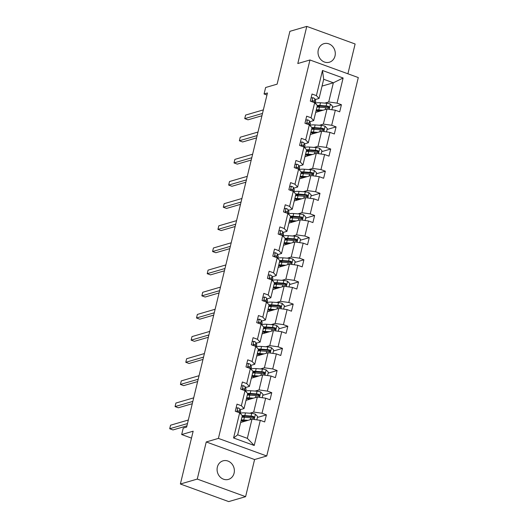 <?xml version="1.0" encoding="UTF-8"?>
<svg xmlns="http://www.w3.org/2000/svg" width="528" height="528" viewBox="0 0 528 528"><rect width="100%" height="100%" fill="white"/><g stroke="black" fill="none" stroke-linecap="round" stroke-linejoin="round"><path stroke-width="0.79" d="M318.292 49.903A9.669 8.554 73.7 0 0 320.734 59.479A9.669 8.554 73.7 0 0 329.366 62.225A9.669 8.554 73.7 0 0 335.016 55.988A9.669 8.554 73.7 0 0 332.574 46.411A9.669 8.554 73.7 0 0 323.948 43.666A9.669 8.554 73.7 0 0 318.292 49.903M217.364 467.082A9.669 8.554 73.7 0 0 219.806 476.659A9.669 8.554 73.7 0 0 228.439 479.404A9.669 8.554 73.7 0 0 234.089 473.167A9.669 8.554 73.7 0 0 231.647 463.591A9.669 8.554 73.7 0 0 223.021 460.845A9.669 8.554 73.7 0 0 217.364 467.082M245.606 496.67L254.588 459.538L206.25 441.949L197.261 479.081L245.606 496.67L228.716 501.6L180.378 484.011L193.156 431.191L181.678 434.544L191.486 438.115M197.261 479.081L180.378 484.011M347.906 73.788L355.12 43.989L306.781 26.4L289.892 31.33L277.114 84.157L265.63 87.509L264.066 93.971L266.957 95.02M266.746 455.987L358.294 77.57L309.956 59.981L218.407 438.398L266.746 455.987L254.588 459.538M324.806 103.105L328.72 101.963L333.353 82.79L343.121 77.999L337.042 103.132L341.418 104.722L332.442 107.342M322.034 86.097L333.353 82.79L323.69 79.273L319.051 98.446L315.143 99.587M328.72 101.963L337.042 103.132M319.447 125.255L323.36 124.113L326.997 109.065L335.326 110.227L339.702 111.824L341.418 104.722M335.326 110.227L331.683 125.281L336.059 126.872L327.083 129.499M314.087 147.404L318.001 146.263L321.644 131.215L329.967 132.383L334.343 133.973L336.059 126.872M329.967 132.383L326.324 147.431L330.7 149.028L321.724 151.648M308.735 169.561L312.642 168.419L316.285 153.364L324.608 154.532L328.984 156.123L330.7 149.028M324.608 154.532L320.965 169.58L325.34 171.178L316.364 173.798M303.376 191.71L307.283 190.568L310.926 175.514L319.249 176.682L323.624 178.273L325.34 171.178M319.249 176.682L315.605 191.737L319.981 193.327L311.005 195.947M298.016 213.86L301.924 212.718L305.567 197.67L313.889 198.832L318.265 200.429L319.981 193.327M313.889 198.832L310.246 213.886L314.622 215.477L305.646 218.104M292.657 236.009L296.564 234.868L300.208 219.82L308.53 220.988L312.906 222.578L314.622 215.477M308.53 220.988L304.887 236.036L309.263 237.633L300.287 240.253M287.298 258.166L291.205 257.024L294.848 241.969L303.171 243.137L307.547 244.728L309.263 237.633M303.171 243.137L299.528 258.185L303.904 259.783L294.928 262.403M281.939 280.315L285.846 279.173L289.489 264.119L297.812 265.287L302.188 266.878L303.904 259.783M297.812 265.287L294.169 280.342L298.544 281.932L289.568 284.552M276.58 302.465L280.487 301.323L284.13 286.275L292.453 287.437L296.828 289.034L298.544 281.932M292.453 287.437L288.809 302.491L293.185 304.082L284.209 306.709M271.22 324.614L275.128 323.473L278.771 308.425L287.093 309.593L291.469 311.183L293.185 304.082M287.093 309.593L283.45 324.641L287.826 326.238L278.85 328.858M265.861 346.771L269.768 345.629L273.412 330.574L281.734 331.742L286.11 333.333L287.826 326.238M281.734 331.742L278.091 346.797L282.467 348.388L273.491 351.008M260.502 368.92L264.409 367.778L268.052 352.724L276.375 353.892L280.751 355.483L282.467 348.388M276.375 353.892L272.732 368.947L277.114 370.537L268.132 373.157M255.143 391.07L259.05 389.928L262.693 374.88L271.016 376.042L275.392 377.639L277.114 370.537M271.016 376.042L267.373 391.096L271.755 392.687L262.772 395.314M249.784 413.219L253.691 412.078L257.334 397.03L265.657 398.198L270.032 399.788L271.755 392.687M265.657 398.198L262.013 413.246L266.396 414.843L257.413 417.463M260.297 420.347L254.219 445.48L233.574 437.969L239.659 412.837L242.306 415.661L237.666 434.834L247.335 438.346L251.975 419.179L260.297 420.347L264.673 421.938L266.396 414.843M241.375 405.735L245.018 390.687L247.665 393.512L244.022 408.56L241.375 405.735L236.999 404.144L235.277 411.246L239.659 412.837M246.734 383.585L250.371 368.537L253.024 371.362L249.381 386.41L246.734 383.585L242.359 381.995L240.636 389.096L245.018 390.687M252.094 361.436L255.73 346.381L258.383 349.206L254.74 364.261L252.094 361.436L247.718 359.845L245.995 366.94L250.371 368.537M257.453 339.286L261.089 324.232L263.743 327.056L260.099 342.111L257.453 339.286L253.077 337.689L251.354 344.791L255.73 346.381M262.812 317.13L266.449 302.082L269.102 304.907L265.459 319.955L262.812 317.13L258.436 315.539L256.714 322.641L261.089 324.232M268.171 294.98L271.808 279.932L274.461 282.757L270.818 297.805L268.171 294.98L263.789 293.39L262.073 300.491L266.449 302.082M273.53 272.831L277.167 257.776L279.82 260.601L276.177 275.656L273.53 272.831L269.148 271.24L267.432 278.335L271.808 279.932M278.89 250.681L282.526 235.627L285.179 238.451L281.536 253.506L278.89 250.681L274.507 249.084L272.791 256.186L277.167 257.776M284.249 228.525L287.885 213.477L290.539 216.302L286.895 231.35L284.249 228.525L279.866 226.934L278.15 234.036L282.526 235.627M289.601 206.375L293.245 191.327L295.898 194.152L292.255 209.2L289.601 206.375L285.226 204.785L283.51 211.886L287.885 213.477M294.961 184.226L298.604 169.171L301.257 171.996L297.614 187.051L294.961 184.226L290.585 182.635L288.869 189.73L293.245 191.327M300.32 162.076L303.963 147.022L306.616 149.846L302.973 164.901L300.32 162.076L295.944 160.479L294.228 167.581L298.604 169.171M305.679 139.92L309.322 124.872L311.975 127.697L308.332 142.745L305.679 139.92L301.303 138.329L299.587 145.431L303.963 147.022M311.038 117.77L314.681 102.722L317.335 105.547L313.691 120.595L311.038 117.77L306.662 116.18L304.946 123.281L309.322 124.872M319.051 98.446L316.397 95.621L312.022 94.03L310.306 101.125L314.681 102.722M316.397 95.621L322.483 70.488L343.121 77.999M181.678 434.544L183.236 428.083L186.615 427.099L267.445 92.981L264.066 93.971M313.691 120.595L309.784 121.737M315.685 112.365L326.997 109.065M323.36 124.113L331.683 125.281M308.332 142.745L304.425 143.887M310.325 134.521L321.644 131.215M318.001 146.263L326.324 147.431M302.973 164.901L299.066 166.043M304.966 156.671L316.285 153.364M312.642 168.419L320.965 169.58M297.614 187.051L293.707 188.192M299.607 178.82L310.926 175.514M307.283 190.568L315.605 191.737M292.255 209.2L288.347 210.342M294.248 200.97L305.567 197.67M301.924 212.718L310.246 213.886M286.895 231.35L282.988 232.492M288.889 223.126L300.208 219.82M296.564 234.868L304.887 236.036M281.536 253.506L277.629 254.648M283.529 245.276L294.848 241.969M291.205 257.024L299.528 258.185M276.177 275.656L272.27 276.797M278.17 267.425L289.489 264.119M285.846 279.173L294.169 280.342M270.818 297.805L266.911 298.947M272.811 289.575L284.13 286.275M280.487 301.323L288.809 302.491M265.459 319.955L261.551 321.097M267.452 311.731L278.771 308.425M275.128 323.473L283.45 324.641M260.099 342.111L256.192 343.253M262.093 333.881L273.412 330.574M269.768 345.629L278.091 346.797M254.74 364.261L250.833 365.402M256.733 356.03L268.052 352.724M264.409 367.778L272.732 368.947M249.381 386.41L245.474 387.552M251.374 378.18L262.693 374.88M259.05 389.928L267.373 391.096M244.022 408.56L240.115 409.702M246.015 400.336L257.334 397.03M253.691 412.078L262.013 413.246M233.574 437.969L237.666 434.834M206.25 441.949L218.407 438.398M306.781 26.4L297.799 63.532L309.956 59.981M240.656 422.486L251.975 419.179M247.335 438.346L254.219 445.48M322.483 70.488L323.69 79.273M236.042 408.078L237.864 407.794A4 1.016 13.6 0 1 239.884 409.055L240.629 411.134A11.557 2.93 13.6 0 1 240.662 411.642L240.227 413.444A11.557 2.93 -166.4 0 1 245.467 412.896L251.731 413.365A4 1.016 -166.4 0 1 255.367 414.163L257.638 416.533L256.832 419.859M187.473 423.555L169.706 428.749L170.564 425.198L188.331 420.011M239.613 412.823L239.23 411.754A4 1.016 -166.4 0 0 238.108 410.87L237.422 411.002L237.211 411.946M237.25 411.253A2.039 0.515 13.6 0 1 237.329 411.378L237.58 412.084M186.912 425.865L172.973 429.937L169.706 428.749M243.012 416.262A9.59 2.435 -166.4 0 0 244.636 417.166L245.018 417.344M242.84 420.605L242.161 420.803M248.068 420.321L243.751 419.998A11.557 2.93 -166.4 0 0 241.27 419.945M246.464 420.79L244.688 420.658A9.59 2.435 -166.4 0 0 241.058 420.829M241.923 417.245A11.557 2.93 13.6 0 1 244.405 417.298L250.668 417.767A4 1.016 13.6 0 1 253.242 418.229C254.496 417.998 254.635 417.43 253.651 416.526A4 1.016 -166.4 0 0 251.077 416.064L244.82 415.595A11.557 2.93 -166.4 0 0 242.2 415.549M242.121 416.427A9.59 2.435 13.6 0 1 245.758 416.255L252.014 416.724A2.039 0.515 13.6 0 1 252.681 416.81L253.447 417.74M245.216 421.153A3.551 0.898 -166.4 0 0 244.952 421.021L244.108 420.618M241.943 420.664A9.59 2.435 -166.4 0 0 243.566 421.568M253.242 418.229L253.757 418.235M241.402 385.928L243.223 385.638A4 1.016 13.6 0 1 245.243 386.905L245.989 388.984A11.557 2.93 13.6 0 1 246.022 389.492L245.586 391.294M192.832 401.405L175.065 406.593L175.923 403.042L193.69 397.855M244.972 390.667L244.589 389.605A4 1.016 -166.4 0 0 243.467 388.72L242.781 388.852L242.57 389.796M242.609 389.103A2.039 0.515 13.6 0 1 242.689 389.228L242.939 389.928M192.271 403.709L178.332 407.781L175.065 406.593M246.761 363.779L248.582 363.488A4 1.016 13.6 0 1 250.602 364.756L251.341 366.835A11.557 2.93 13.6 0 1 251.381 367.336L250.945 369.145M198.191 379.256L180.424 384.443L181.282 380.893L199.049 375.705M250.331 368.518L249.949 367.455A4 1.016 -166.4 0 0 248.827 366.571L248.14 366.703L247.929 367.646M247.969 366.953A2.039 0.515 13.6 0 1 248.048 367.079L248.299 367.778M197.63 381.559L183.691 385.631L180.424 384.443M262.192 397.709L262.997 394.383L260.726 392.007A4 1.016 -166.4 0 0 257.09 391.215L250.826 390.746A11.557 2.93 -166.4 0 0 245.599 391.307M248.371 394.112A9.59 2.435 -166.4 0 0 249.995 395.01L250.378 395.195M248.2 398.455L247.52 398.653M253.427 398.171L249.11 397.848A11.557 2.93 -166.4 0 0 246.629 397.795M251.823 398.64L250.048 398.508A9.59 2.435 -166.4 0 0 246.418 398.673M247.282 395.096A11.557 2.93 13.6 0 1 249.764 395.149L256.027 395.617A4 1.016 13.6 0 1 258.601 396.079C259.855 395.848 259.994 395.281 259.01 394.376A4 1.016 -166.4 0 0 256.436 393.914L250.173 393.446A11.557 2.93 -166.4 0 0 247.559 393.4M247.48 394.271A9.59 2.435 13.6 0 1 251.117 394.106L257.374 394.568A2.039 0.515 13.6 0 1 258.04 394.66L258.806 395.591M250.576 399.003A3.551 0.898 -166.4 0 0 250.312 398.871L249.467 398.468M247.302 398.515A9.59 2.435 -166.4 0 0 248.926 399.412M258.601 396.079L259.116 396.079M267.551 375.56L268.356 372.227L266.086 369.857A4 1.016 -166.4 0 0 262.449 369.065L256.186 368.597A11.557 2.93 -166.4 0 0 250.958 369.158M253.724 371.963A9.59 2.435 -166.4 0 0 255.354 372.86L255.737 373.045M253.559 376.299L252.879 376.504M258.786 376.022L254.47 375.698A11.557 2.93 -166.4 0 0 251.988 375.646M257.182 376.484L255.407 376.352A9.59 2.435 -166.4 0 0 251.777 376.523M252.641 372.946A11.557 2.93 13.6 0 1 255.123 372.999L261.386 373.468A4 1.016 13.6 0 1 263.96 373.93C265.214 373.692 265.353 373.124 264.37 372.227A4 1.016 -166.4 0 0 261.796 371.765L255.532 371.296A11.557 2.93 -166.4 0 0 252.919 371.25M252.839 372.121A9.59 2.435 13.6 0 1 256.476 371.95L262.733 372.418A2.039 0.515 13.6 0 1 263.399 372.511L264.165 373.441M255.935 376.853A3.551 0.898 -166.4 0 0 255.671 376.721L254.826 376.319M252.661 376.365A9.59 2.435 -166.4 0 0 254.285 377.263M263.96 373.93L264.475 373.93M252.12 341.623L253.942 341.339A4 1.016 13.6 0 1 255.961 342.606L256.7 344.685A11.557 2.93 13.6 0 1 256.74 345.187L256.304 346.995A11.557 2.93 -166.4 0 1 261.545 346.447L267.808 346.916A4 1.016 -166.4 0 1 271.445 347.708L273.715 350.077L272.91 353.41M203.551 357.106L185.783 362.294L186.641 358.743L204.409 353.555M255.691 346.368L255.308 345.299A4 1.016 -166.4 0 0 254.186 344.414L253.499 344.553L253.288 345.49M253.328 344.804A2.039 0.515 13.6 0 1 253.407 344.923L253.658 345.629M202.99 359.41L189.05 363.482L185.783 362.294M259.083 349.813A9.59 2.435 -166.4 0 0 260.713 350.711L261.096 350.896M258.918 354.149L258.238 354.347M264.145 353.866L259.829 353.542A11.557 2.93 -166.4 0 0 257.347 353.489M262.541 354.334L260.766 354.202A9.59 2.435 -166.4 0 0 257.136 354.374M258.001 350.797A11.557 2.93 13.6 0 1 260.482 350.849L266.746 351.318A4 1.016 13.6 0 1 269.32 351.773C270.574 351.542 270.712 350.975 269.729 350.071A4 1.016 -166.4 0 0 267.155 349.609L260.891 349.14A11.557 2.93 -166.4 0 0 258.278 349.1M258.199 349.972A9.59 2.435 13.6 0 1 261.835 349.8L268.092 350.269A2.039 0.515 13.6 0 1 268.759 350.354L269.524 351.285M261.294 354.697A3.551 0.898 -166.4 0 0 261.03 354.565L260.185 354.169M258.02 354.209A9.59 2.435 -166.4 0 0 259.644 355.113M269.32 351.773L269.834 351.78M257.479 319.473L259.301 319.189A4 1.016 13.6 0 1 261.32 320.45L262.06 322.529A11.557 2.93 13.6 0 1 262.099 323.037L261.664 324.839M208.91 334.95L191.143 340.144L192.001 336.593L209.768 331.406M261.05 324.218L260.667 323.149A4 1.016 -166.4 0 0 259.545 322.265L258.859 322.397L258.647 323.341M258.687 322.648A2.039 0.515 13.6 0 1 258.766 322.773L259.017 323.479M208.349 337.26L194.41 341.332L191.143 340.144M278.269 331.254L279.074 327.928L276.804 325.558A4 1.016 -166.4 0 0 273.167 324.76L266.904 324.291A11.557 2.93 -166.4 0 0 261.677 324.852M264.442 327.657A9.59 2.435 -166.4 0 0 266.072 328.561L266.455 328.739M264.277 332L263.597 332.198M269.504 331.716L265.188 331.393A11.557 2.93 -166.4 0 0 262.706 331.34M267.901 332.185L266.125 332.053A9.59 2.435 -166.4 0 0 262.495 332.224M263.36 328.64A11.557 2.93 13.6 0 1 265.841 328.693L272.105 329.162A4 1.016 13.6 0 1 274.679 329.624C275.933 329.393 276.071 328.825 275.088 327.921A4 1.016 -166.4 0 0 272.514 327.459L266.251 326.99A11.557 2.93 -166.4 0 0 263.637 326.944M263.558 327.822A9.59 2.435 13.6 0 1 267.194 327.65L273.451 328.119A2.039 0.515 13.6 0 1 274.118 328.205L274.883 329.135M266.653 332.548A3.551 0.898 -166.4 0 0 266.389 332.416L265.544 332.013M263.38 332.059A9.59 2.435 -166.4 0 0 265.003 332.963M274.679 329.624L275.194 329.624M262.838 297.323L264.66 297.033A4 1.016 13.6 0 1 266.68 298.3L267.419 300.379A11.557 2.93 13.6 0 1 267.458 300.887L267.023 302.689M214.269 312.8L196.502 317.988L197.36 314.437L215.127 309.25M266.409 302.062L266.026 301A4 1.016 -166.4 0 0 264.904 300.115L264.218 300.247L264 301.191M264.046 300.498A2.039 0.515 13.6 0 1 264.125 300.623L264.376 301.323M213.708 315.104L199.769 319.176L196.502 317.988M283.628 309.104L284.434 305.778L282.163 303.402A4 1.016 -166.4 0 0 278.527 302.61L272.263 302.141A11.557 2.93 -166.4 0 0 267.036 302.702M269.801 305.507A9.59 2.435 -166.4 0 0 271.425 306.405L271.814 306.59M269.636 309.85L268.95 310.048M274.857 309.566L270.547 309.243A11.557 2.93 -166.4 0 0 268.066 309.19M273.26 310.035L271.484 309.903A9.59 2.435 -166.4 0 0 267.854 310.068M268.719 306.491A11.557 2.93 13.6 0 1 271.201 306.544L277.464 307.012A4 1.016 13.6 0 1 280.038 307.474C281.292 307.243 281.431 306.676 280.447 305.771A4 1.016 -166.4 0 0 277.873 305.309L271.61 304.841A11.557 2.93 -166.4 0 0 268.996 304.795M268.917 305.666A9.59 2.435 13.6 0 1 272.554 305.501L278.81 305.963A2.039 0.515 13.6 0 1 279.477 306.055L280.243 306.986M272.012 310.398A3.551 0.898 -166.4 0 0 271.748 310.266L270.904 309.863M268.739 309.91A9.59 2.435 -166.4 0 0 270.362 310.807M280.038 307.474L280.553 307.474M268.198 275.174L270.019 274.883A4 1.016 13.6 0 1 272.039 276.151L272.778 278.23A11.557 2.93 13.6 0 1 272.818 278.731L272.382 280.54M219.628 290.651L201.861 295.838L202.719 292.288L220.486 287.1M271.768 279.913L271.385 278.85A4 1.016 -166.4 0 0 270.257 277.959L269.57 278.098L269.359 279.041M269.399 278.348A2.039 0.515 13.6 0 1 269.485 278.474L269.735 279.173M219.067 292.954L205.128 297.026L201.861 295.838M288.988 286.955L289.793 283.622L287.522 281.252A4 1.016 -166.4 0 0 283.886 280.46L277.622 279.992A11.557 2.93 -166.4 0 0 272.395 280.553M275.161 283.358A9.59 2.435 -166.4 0 0 276.784 284.255L277.174 284.44M274.996 287.694L274.309 287.899M280.216 287.417L275.906 287.093A11.557 2.93 -166.4 0 0 273.425 287.041M278.619 287.879L276.844 287.747A9.59 2.435 -166.4 0 0 273.214 287.918M274.078 284.341A11.557 2.93 13.6 0 1 276.56 284.394L282.823 284.863A4 1.016 13.6 0 1 285.397 285.325C286.651 285.087 286.79 284.519 285.806 283.622A4 1.016 -166.4 0 0 283.232 283.16L276.969 282.691A11.557 2.93 -166.4 0 0 274.355 282.645M274.276 283.516A9.59 2.435 13.6 0 1 277.906 283.345L284.17 283.813A2.039 0.515 13.6 0 1 284.836 283.906L285.602 284.836M277.372 288.248A3.551 0.898 -166.4 0 0 277.108 288.116L276.263 287.714M274.098 287.76A9.59 2.435 -166.4 0 0 275.722 288.658M285.397 285.325L285.912 285.325M273.557 253.018L275.372 252.734A4 1.016 13.6 0 1 277.398 253.994L278.137 256.08A11.557 2.93 13.6 0 1 278.177 256.582L277.741 258.39M224.981 268.501L207.22 273.689L208.078 270.138L225.845 264.95M277.127 257.763L276.745 256.694A4 1.016 -166.4 0 0 275.616 255.809L274.93 255.948L274.718 256.885M274.758 256.199A2.039 0.515 13.6 0 1 274.844 256.318L275.095 257.024M224.426 270.805L210.487 274.877L207.22 273.689M294.347 264.805L295.152 261.472L292.882 259.103A4 1.016 -166.4 0 0 289.245 258.311L282.982 257.842A11.557 2.93 -166.4 0 0 277.748 258.397M280.52 261.202A9.59 2.435 -166.4 0 0 282.143 262.106L282.533 262.291M280.355 265.544L279.668 265.742M285.575 265.261L281.266 264.937A11.557 2.93 -166.4 0 0 278.784 264.884M283.978 265.729L282.203 265.597A9.59 2.435 -166.4 0 0 278.573 265.769M279.437 262.192A11.557 2.93 13.6 0 1 281.919 262.244L288.182 262.713A4 1.016 13.6 0 1 290.756 263.168C292.01 262.937 292.149 262.37 291.166 261.466A4 1.016 -166.4 0 0 288.592 261.004L282.328 260.535A11.557 2.93 -166.4 0 0 279.715 260.495M279.635 261.367A9.59 2.435 13.6 0 1 283.265 261.195L289.529 261.664A2.039 0.515 13.6 0 1 290.195 261.749L290.961 262.68M282.731 266.092A3.551 0.898 -166.4 0 0 282.467 265.96L281.622 265.564M279.457 265.604A9.59 2.435 -166.4 0 0 281.081 266.508M290.756 263.168L291.271 263.175M278.916 230.868L280.731 230.584A4 1.016 13.6 0 1 282.757 231.845L283.496 233.924A11.557 2.93 13.6 0 1 283.536 234.432L283.1 236.234A11.557 2.93 -166.4 0 1 288.341 235.686L294.604 236.155A4 1.016 -166.4 0 1 298.241 236.953L300.511 239.323L299.706 242.649M230.34 246.345L212.579 251.539L213.437 247.988L231.205 242.801M282.487 235.613L282.104 234.544A4 1.016 -166.4 0 0 280.975 233.66L280.289 233.792L280.078 234.736M280.117 234.043A2.039 0.515 13.6 0 1 280.203 234.168L280.454 234.874M229.786 248.655L215.846 252.727L212.579 251.539M285.879 239.052A9.59 2.435 -166.4 0 0 287.503 239.956L287.892 240.134M285.714 243.395L285.028 243.593M290.935 243.111L286.625 242.788A11.557 2.93 -166.4 0 0 284.143 242.735M289.337 243.58L287.562 243.448A9.59 2.435 -166.4 0 0 283.932 243.619M284.797 240.035A11.557 2.93 13.6 0 1 287.278 240.088L293.542 240.557A4 1.016 13.6 0 1 296.116 241.019C297.37 240.788 297.502 240.22 296.525 239.316A4 1.016 -166.4 0 0 293.951 238.854L287.687 238.385A11.557 2.93 -166.4 0 0 285.074 238.339M284.995 239.217A9.59 2.435 13.6 0 1 288.625 239.045L294.888 239.514A2.039 0.515 13.6 0 1 295.555 239.6L296.32 240.53M288.09 243.943A3.551 0.898 -166.4 0 0 287.826 243.811L286.981 243.408M284.816 243.454A9.59 2.435 -166.4 0 0 286.44 244.358M296.116 241.019L296.63 241.019M284.275 208.718L286.09 208.428A4 1.016 13.6 0 1 288.116 209.695L288.856 211.774A11.557 2.93 13.6 0 1 288.895 212.282L288.46 214.084M235.699 224.195L217.939 229.383L218.797 225.832L236.564 220.645M287.839 213.457L287.463 212.395A4 1.016 -166.4 0 0 286.334 211.51L285.648 211.642L285.437 212.586M285.476 211.893A2.039 0.515 13.6 0 1 285.562 212.018L285.813 212.718M235.145 226.499L221.206 230.571L217.939 229.383M289.634 186.569L291.449 186.278A4 1.016 13.6 0 1 293.476 187.546L294.215 189.625A11.557 2.93 13.6 0 1 294.254 190.126L293.819 191.935M241.058 202.046L223.298 207.233L224.156 203.683L241.916 198.495M293.198 191.308L292.822 190.245A4 1.016 -166.4 0 0 291.694 189.354L291.007 189.493L290.796 190.436M290.836 189.743A2.039 0.515 13.6 0 1 290.921 189.869L291.172 190.568M240.504 204.349L226.565 208.421L223.298 207.233M294.994 164.413L296.809 164.129A4 1.016 13.6 0 1 298.835 165.389L299.574 167.475A11.557 2.93 13.6 0 1 299.614 167.977L299.178 169.785A11.557 2.93 -166.4 0 1 304.418 169.237L310.682 169.706A4 1.016 -166.4 0 1 314.318 170.498L316.589 172.867L315.784 176.2M246.418 179.896L228.657 185.084L229.515 181.533L247.276 176.345M298.558 169.158L298.181 168.089A4 1.016 -166.4 0 0 297.053 167.204L296.366 167.343L296.155 168.28M296.195 167.594A2.039 0.515 13.6 0 1 296.281 167.713L296.531 168.419M245.863 182.2L231.924 186.272L228.657 185.084M305.065 220.499L305.87 217.173L303.6 214.797A4 1.016 -166.4 0 0 299.963 214.005L293.7 213.536A11.557 2.93 -166.4 0 0 288.466 214.097M291.238 216.902A9.59 2.435 -166.4 0 0 292.862 217.8L293.251 217.985M291.073 221.245L290.387 221.443M296.294 220.961L291.984 220.638A11.557 2.93 -166.4 0 0 289.502 220.585M294.697 221.43L292.921 221.291A9.59 2.435 -166.4 0 0 289.291 221.463M290.156 217.886A11.557 2.93 13.6 0 1 292.637 217.939L298.901 218.407A4 1.016 13.6 0 1 301.475 218.869C302.729 218.638 302.861 218.071 301.884 217.166A4 1.016 -166.4 0 0 299.31 216.704L293.047 216.236A11.557 2.93 -166.4 0 0 290.433 216.19M290.354 217.061A9.59 2.435 13.6 0 1 293.984 216.896L300.247 217.358A2.039 0.515 13.6 0 1 300.914 217.45L301.679 218.381M293.449 221.793A3.551 0.898 -166.4 0 0 293.185 221.661L292.34 221.258M290.176 221.305A9.59 2.435 -166.4 0 0 291.799 222.202M301.475 218.869L301.99 218.869M310.424 198.35L311.23 195.017L308.959 192.647A4 1.016 -166.4 0 0 305.323 191.855L299.059 191.387A11.557 2.93 -166.4 0 0 293.825 191.948M296.597 194.753A9.59 2.435 -166.4 0 0 298.221 195.65L298.61 195.835M296.432 199.089L295.746 199.294M301.653 198.812L297.343 198.488A11.557 2.93 -166.4 0 0 294.862 198.436M300.056 199.274L298.28 199.142A9.59 2.435 -166.4 0 0 294.644 199.313M295.515 195.736A11.557 2.93 13.6 0 1 297.997 195.789L304.253 196.258A4 1.016 13.6 0 1 306.834 196.72C308.088 196.482 308.22 195.914 307.243 195.017A4 1.016 -166.4 0 0 304.669 194.555L298.406 194.086A11.557 2.93 -166.4 0 0 295.792 194.04M295.713 194.911A9.59 2.435 13.6 0 1 299.343 194.74L305.606 195.208A2.039 0.515 13.6 0 1 306.273 195.301L307.039 196.231M298.808 199.643A3.551 0.898 -166.4 0 0 298.544 199.511L297.7 199.109M295.535 199.155A9.59 2.435 -166.4 0 0 297.158 200.053M306.834 196.72L307.349 196.72M301.957 172.597A9.59 2.435 -166.4 0 0 303.58 173.501L303.97 173.686M301.792 176.939L301.105 177.137M307.012 176.656L302.702 176.332A11.557 2.93 -166.4 0 0 300.221 176.279M305.415 177.124L303.64 176.992A9.59 2.435 -166.4 0 0 300.003 177.164M300.874 173.587A11.557 2.93 13.6 0 1 303.356 173.639L309.613 174.108A4 1.016 13.6 0 1 312.187 174.563C313.447 174.332 313.579 173.765 312.602 172.861A4 1.016 -166.4 0 0 310.028 172.399L303.765 171.93A11.557 2.93 -166.4 0 0 301.151 171.89M301.072 172.762A9.59 2.435 13.6 0 1 304.702 172.59L310.966 173.059A2.039 0.515 13.6 0 1 311.632 173.144L312.398 174.075M304.168 177.487A3.551 0.898 -166.4 0 0 303.904 177.355L303.059 176.959M300.894 176.999A9.59 2.435 -166.4 0 0 302.518 177.903M312.187 174.563L312.701 174.57M300.353 142.263L302.168 141.979A4 1.016 13.6 0 1 304.194 143.24L304.933 145.319A11.557 2.93 13.6 0 1 304.973 145.827L304.537 147.629M251.777 157.74L234.016 162.934L234.874 159.383L252.635 154.196M303.917 147.008L303.541 145.939A4 1.016 -166.4 0 0 302.412 145.055L301.726 145.187L301.514 146.131M301.554 145.438A2.039 0.515 13.6 0 1 301.64 145.563L301.891 146.269M251.222 160.05L237.283 164.122L234.016 162.934M321.143 154.044L321.948 150.718L319.678 148.348A4 1.016 -166.4 0 0 316.041 147.55L309.778 147.081A11.557 2.93 -166.4 0 0 304.544 147.642M307.316 150.447A9.59 2.435 -166.4 0 0 308.939 151.351L309.329 151.529M307.151 154.79L306.464 154.988M312.371 154.506L308.062 154.183A11.557 2.93 -166.4 0 0 305.58 154.13M310.774 154.975L308.999 154.843A9.59 2.435 -166.4 0 0 305.362 155.014M306.233 151.43A11.557 2.93 13.6 0 1 308.715 151.483L314.972 151.952A4 1.016 13.6 0 1 317.546 152.414C318.806 152.183 318.938 151.615 317.962 150.711A4 1.016 -166.4 0 0 315.388 150.249L309.124 149.78A11.557 2.93 -166.4 0 0 306.511 149.734M306.431 150.612A9.59 2.435 13.6 0 1 310.061 150.44L316.325 150.909A2.039 0.515 13.6 0 1 316.991 150.995L317.757 151.925M309.527 155.338A3.551 0.898 -166.4 0 0 309.263 155.206L308.418 154.803M306.253 154.849A9.59 2.435 -166.4 0 0 307.877 155.747M317.546 152.414L318.061 152.414M305.712 120.113L307.527 119.823A4 1.016 13.6 0 1 309.553 121.09L310.292 123.169A11.557 2.93 13.6 0 1 310.332 123.677L309.896 125.479M257.136 135.59L239.375 140.778L240.233 137.227L257.994 132.04M309.276 124.852L308.9 123.79A4 1.016 -166.4 0 0 307.771 122.905L307.085 123.037L306.874 123.981M306.913 123.288A2.039 0.515 13.6 0 1 306.999 123.413L307.25 124.113M256.582 137.894L242.636 141.966L239.375 140.778M326.502 131.894L327.307 128.568L325.037 126.192A4 1.016 -166.4 0 0 321.4 125.4L315.137 124.931A11.557 2.93 -166.4 0 0 309.903 125.492M312.675 128.297A9.59 2.435 -166.4 0 0 314.299 129.195L314.688 129.38M312.51 132.64L311.824 132.838M317.731 132.356L313.421 132.033A11.557 2.93 -166.4 0 0 310.939 131.98M316.133 132.825L314.358 132.686A9.59 2.435 -166.4 0 0 310.721 132.858M311.593 129.281A11.557 2.93 13.6 0 1 314.074 129.334L320.331 129.802A4 1.016 13.6 0 1 322.905 130.264C324.159 130.033 324.298 129.466 323.321 128.561A4 1.016 -166.4 0 0 320.747 128.099L314.483 127.631A11.557 2.93 -166.4 0 0 311.87 127.585M311.791 128.456A9.59 2.435 13.6 0 1 315.421 128.291L321.684 128.753A2.039 0.515 13.6 0 1 322.351 128.845L323.116 129.776M314.886 133.188A3.551 0.898 -166.4 0 0 314.622 133.056L313.777 132.653M311.612 132.7A9.59 2.435 -166.4 0 0 313.236 133.597M322.905 130.264L323.42 130.264M311.071 97.964L312.886 97.673A4 1.016 13.6 0 1 314.912 98.941L315.652 101.02A11.557 2.93 13.6 0 1 315.691 101.521L315.256 103.33A11.557 2.93 -166.4 0 1 320.496 102.782L326.759 103.25A4 1.016 -166.4 0 1 330.396 104.042L332.666 106.412L331.861 109.745M262.495 113.441L244.735 118.628L245.593 115.078L263.353 109.89M314.635 102.703L314.259 101.64A4 1.016 -166.4 0 0 313.13 100.749L312.444 100.888L312.233 101.831M312.272 101.138A2.039 0.515 13.6 0 1 312.352 101.264L312.609 101.963M261.941 115.744L247.995 119.816L244.735 118.628M318.034 106.148A9.59 2.435 -166.4 0 0 319.658 107.045L320.047 107.23M317.863 110.484L317.183 110.689M323.09 110.207L318.78 109.883A11.557 2.93 -166.4 0 0 316.298 109.831M321.493 110.669L319.717 110.537A9.59 2.435 -166.4 0 0 316.081 110.708M316.945 107.131A11.557 2.93 13.6 0 1 319.433 107.184L325.69 107.653A4 1.016 13.6 0 1 328.264 108.115C329.518 107.877 329.657 107.309 328.68 106.412A4 1.016 -166.4 0 0 326.106 105.95L319.843 105.481A11.557 2.93 -166.4 0 0 317.229 105.435M317.15 106.306A9.59 2.435 13.6 0 1 320.78 106.135L327.043 106.603A2.039 0.515 13.6 0 1 327.71 106.696L328.475 107.626M320.239 111.038A3.551 0.898 -166.4 0 0 319.981 110.906L319.136 110.504M316.972 110.55A9.59 2.435 -166.4 0 0 318.595 111.448M328.264 108.115L328.779 108.115M237.791 407.801L236.821 411.807M240.629 411.134L240.101 413.312M239.884 409.055L239.23 411.754M237.343 411.094L238.108 410.87M254.153 419.483L255.427 414.223M244.82 415.595L245.467 412.896M243.751 419.998L244.405 417.298M251.077 416.064L251.731 413.365M250.199 419.701L250.668 417.767M252.681 416.81L253.651 416.526M243.151 385.651L242.18 389.651M245.989 388.984L245.461 391.162M245.243 386.905L244.589 389.605M242.702 388.945L243.467 388.72M248.51 363.502L247.54 367.501M251.341 366.835L250.82 369.006M250.602 364.756L249.949 367.455M248.061 366.788L248.827 366.571M259.512 397.333L260.786 392.066M250.173 393.446L250.826 390.746M249.11 397.848L249.764 395.149M256.436 393.914L257.09 391.215M255.559 397.544L256.027 395.617M258.04 394.66L259.01 394.376M264.871 375.184L266.145 369.917M255.532 371.296L256.186 368.597M254.47 375.698L255.123 372.999M261.796 371.765L262.449 369.065M260.918 375.395L261.386 373.468M263.399 372.511L264.37 372.227M253.862 341.352L252.899 345.352M256.7 344.685L256.179 346.856M255.961 342.606L255.308 345.299M253.42 344.639L254.186 344.414M270.23 353.034L271.504 347.767M260.891 349.14L261.545 346.447M259.829 353.542L260.482 350.849M267.155 349.609L267.808 346.916M266.277 353.245L266.746 351.318M268.759 350.354L269.729 350.071M259.222 319.196L258.258 323.202M262.06 322.529L261.538 324.707M261.32 320.45L260.667 323.149M258.779 322.489L259.545 322.265M275.59 330.878L276.863 325.618M266.251 326.99L266.904 324.291M265.188 331.393L265.841 328.693M272.514 327.459L273.167 324.76M271.636 331.096L272.105 329.162M274.118 328.205L275.088 327.921M264.581 297.046L263.617 301.046M267.419 300.379L266.897 302.557M266.68 298.3L266.026 301M264.139 300.34L264.904 300.115M280.949 308.728L282.223 303.461M271.61 304.841L272.263 302.141M270.547 309.243L271.201 306.544M277.873 305.309L278.527 302.61M276.995 308.939L277.464 307.012M279.477 306.055L280.447 305.771M269.94 274.897L268.976 278.896M272.778 278.23L272.257 280.401M272.039 276.151L271.385 278.85M269.498 278.183L270.257 277.959M286.308 286.579L287.582 281.312M276.969 282.691L277.622 279.992M275.906 287.093L276.56 284.394M283.232 283.16L283.886 280.46M282.355 286.79L282.823 284.863M284.836 283.906L285.806 283.622M275.299 252.747L274.336 256.747M278.137 256.08L277.616 258.251M277.398 253.994L276.745 256.694M274.857 256.034L275.616 255.809M291.667 264.429L292.941 259.162M282.328 260.535L282.982 257.842M281.266 264.937L281.919 262.244M288.592 261.004L289.245 258.311M287.714 264.64L288.182 262.713M290.195 261.749L291.166 261.466M280.658 230.591L279.695 234.597M283.496 233.924L282.975 236.102M282.757 231.845L282.104 234.544M280.216 233.884L280.975 233.66M297.026 242.273L298.3 237.013M287.687 238.385L288.341 235.686M286.625 242.788L287.278 240.088M293.951 238.854L294.604 236.155M293.073 242.491L293.542 240.557M295.555 239.6L296.525 239.316M286.018 208.441L285.054 212.441M288.856 211.774L288.334 213.952M288.116 209.695L287.463 212.395M285.575 211.728L286.334 211.51M291.377 186.292L290.407 190.291M294.215 189.625L293.687 191.796M293.476 187.546L292.822 190.245M290.935 189.578L291.694 189.354M296.736 164.142L295.766 168.142M299.574 167.475L299.046 169.646M298.835 165.389L298.181 168.089M296.294 167.429L297.053 167.204M302.386 220.123L303.659 214.856M293.047 216.236L293.7 213.536M291.984 220.638L292.637 217.939M299.31 216.704L299.963 214.005M298.432 220.334L298.901 218.407M300.914 217.45L301.884 217.166M307.745 197.974L309.019 192.707M298.406 194.086L299.059 191.387M297.343 198.488L297.997 195.789M304.669 194.555L305.323 191.855M303.791 198.185L304.253 196.258M306.273 195.301L307.243 195.017M313.104 175.824L314.378 170.557M303.765 171.93L304.418 169.237M302.702 176.332L303.356 173.639M310.028 172.399L310.682 169.706M309.151 176.035L309.613 174.108M311.632 173.144L312.602 172.861M302.095 141.986L301.125 145.992M304.933 145.319L304.405 147.497M304.194 143.24L303.541 145.939M301.653 145.279L302.412 145.055M318.463 153.668L319.73 148.408M309.124 149.78L309.778 147.081M308.062 154.183L308.715 151.483M315.388 150.249L316.041 147.55M314.51 153.886L314.972 151.952M316.991 150.995L317.962 150.711M307.454 119.836L306.484 123.836M310.292 123.169L309.764 125.347M309.553 121.09L308.9 123.79M307.012 123.123L307.771 122.905M323.816 131.518L325.09 126.251M314.483 127.631L315.137 124.931M313.421 132.033L314.074 129.334M320.747 128.099L321.4 125.4M319.869 131.729L320.331 129.802M322.351 128.845L323.321 128.561M312.814 97.687L311.843 101.686M315.652 101.02L315.124 103.191M314.912 98.941L314.259 101.64M312.371 100.973L313.13 100.749M329.175 109.369L330.449 104.102M319.843 105.481L320.496 102.782M318.78 109.883L319.433 107.184M326.106 105.95L326.759 103.25M325.228 109.58L325.69 107.653M327.71 106.696L328.68 106.412"/></g></svg>
